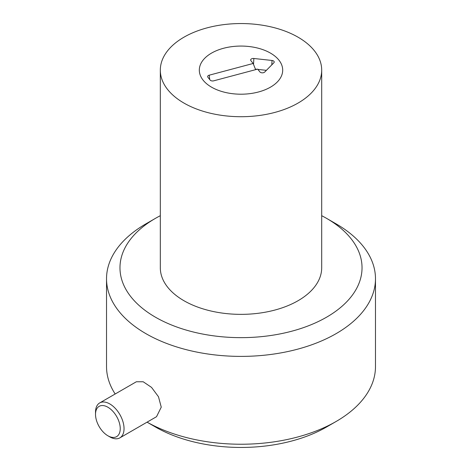 <?xml version="1.0" encoding="UTF-8"?>
<svg xmlns="http://www.w3.org/2000/svg" width="471" height="471" viewBox="0 0 471 471"><rect width="100%" height="100%" fill="white"/><g stroke="black" fill="none" stroke-linecap="round" stroke-linejoin="round"><path stroke-width="0.71" d="M270.484 53.117A41.689 24.068 180 0 1 282.694 70.132A41.689 24.068 180 0 1 241.005 94.2A41.689 24.068 180 0 1 199.315 70.132A41.689 24.068 180 0 1 225.05 47.895A41.689 24.068 180 0 1 270.484 53.117M183.949 103.072A80.688 46.582 180 0 1 160.317 70.132A80.688 46.582 180 0 1 241.005 23.55A80.688 46.582 180 0 1 321.693 70.132A80.688 46.582 180 0 1 271.885 113.17A80.688 46.582 180 0 1 183.949 103.072M321.693 70.132L321.693 267.775A80.688 46.582 180 0 1 271.885 310.813A80.688 46.582 180 0 1 183.949 300.716A80.688 46.582 180 0 1 160.317 267.775L160.317 70.132M253.157 63.473L250.902 60.653A2.691 1.554 180 0 1 250.702 60.3A2.691 1.554 180 0 1 253.845 58.481L272.032 60.471A2.691 1.554 180 0 1 274.169 62.29A2.691 1.554 180 0 1 273.863 62.767L264.702 72.051A2.691 1.554 180 0 1 262.247 72.834A2.691 1.554 180 0 1 259.921 71.933L257.666 69.113L213.71 80.829A2.691 1.554 180 0 1 210.143 80.07L207.888 77.25A2.691 1.554 180 0 1 207.687 76.891A2.691 1.554 180 0 1 209.206 75.189L253.157 63.473L255.623 69.661M272.032 60.471L271.802 64.857M266.398 70.332L257.896 69.402M256.972 69.296L255.412 69.125M223.531 48.283A41.689 24.068 180 0 1 282.694 70.132A41.689 24.068 180 0 1 241.005 94.2A41.689 24.068 180 0 1 199.315 70.132A41.689 24.068 180 0 1 223.531 48.283M120.24 428.628A17.48 10.091 60 0 1 107.883 435.769A17.48 10.091 60 0 1 95.519 414.356A17.48 10.091 60 0 1 107.883 407.221A17.48 10.091 60 0 1 120.24 428.628M107.883 435.769L109.784 436.864A20.171 11.645 -120 0 0 119.87 437.865A20.171 11.645 -120 0 0 124.044 428.628A20.171 11.645 -120 0 0 115.242 408.333A20.171 11.645 -120 0 0 99.693 402.929A20.171 11.645 -120 0 0 95.519 412.16L95.519 414.356M99.693 402.929L136.366 381.757L143.213 381.769L151.532 387.38L158.486 396.747L161.253 407.15L156.537 416.694L119.87 437.865M115.177 393.986A134.476 77.638 180 0 1 106.528 366.597L106.528 278.755A134.476 77.638 0 0 0 145.916 333.656A134.476 77.638 0 0 0 292.467 350.483A134.476 77.638 0 0 0 375.481 278.755A134.476 77.638 0 0 0 336.094 223.855L326.586 218.367A121.029 69.873 180 0 1 326.586 317.183A121.029 69.873 180 0 1 155.424 317.183A121.029 69.873 180 0 1 155.424 218.367A121.029 69.873 180 0 1 160.317 215.694M375.481 278.755L375.481 366.597A134.476 77.638 180 0 1 336.094 421.492A134.476 77.638 180 0 1 147.076 422.157L155.424 426.985A121.029 69.873 0 0 0 326.586 426.985L336.094 421.492M155.424 426.985L147.07 422.157M155.424 218.367L145.916 223.855A134.476 77.638 0 0 0 106.528 278.755M321.693 215.694A121.029 69.873 180 0 1 326.586 218.367M253.845 58.481L253.539 64.433M209.206 75.189L209.713 79.534"/></g></svg>

